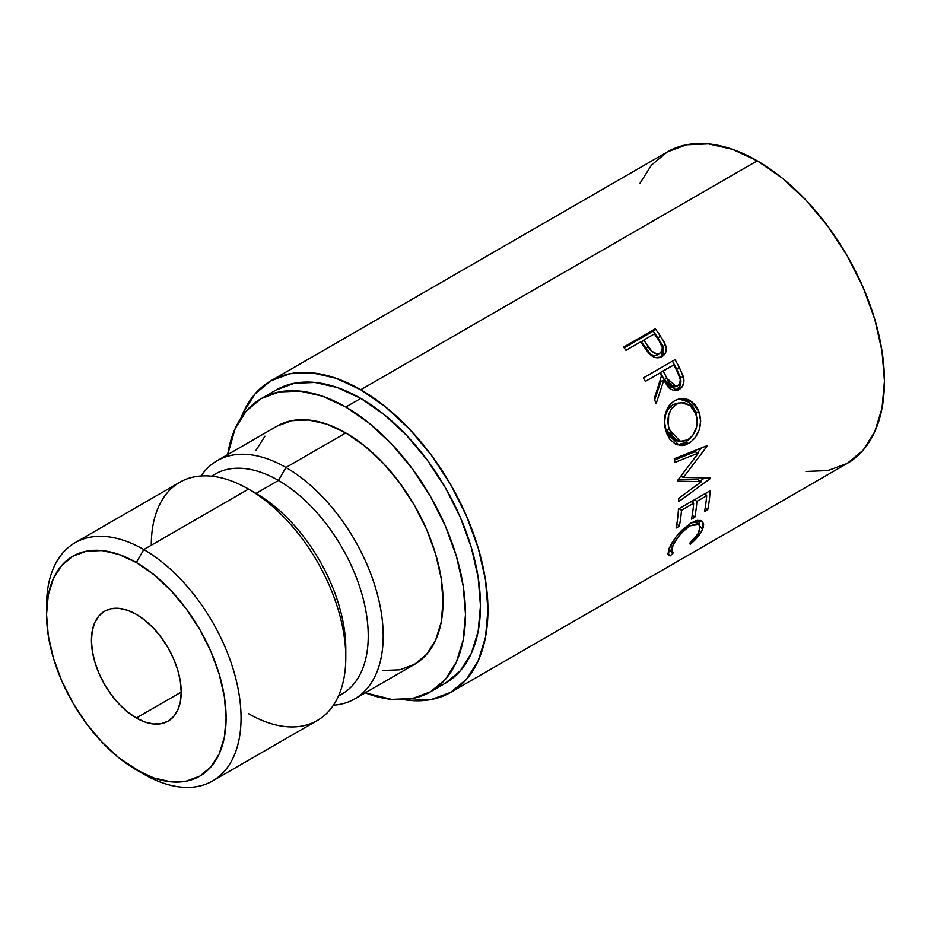 <?xml version="1.0" encoding="UTF-8"?>
<svg xmlns="http://www.w3.org/2000/svg" width="931" height="931" viewBox="0 0 931 931"><rect width="100%" height="100%" fill="white"/><g stroke="black" fill="none" stroke-linecap="round" stroke-linejoin="round"><path stroke-width="1.4" d="M46.62 610.154A137.544 79.414 60 0 1 75.039 542.738A137.544 79.414 60 0 1 143.805 549.558L136.322 562.51A126.965 73.305 60 0 1 226.105 718.01A126.965 73.305 60 0 1 136.322 769.844L143.805 774.161A137.544 79.414 -120 0 0 241.059 718.01A137.544 79.414 -120 0 0 143.805 549.558A137.544 79.414 60 0 1 233.658 670.762A137.544 79.414 60 0 1 212.571 780.969A137.544 79.414 60 0 1 143.805 774.161L118.807 757.741L101.968 742.112L86.443 723.573L72.839 702.824L61.679 680.677L53.381 657.961L48.272 635.57L46.55 614.344L48.272 595.118L53.381 578.616L61.679 565.489L72.839 556.226L86.443 551.187L101.968 550.57L118.807 554.399L136.322 562.51L153.836 574.613L170.676 590.242L186.2 608.781L199.804 629.531L210.965 651.677L219.262 674.393L224.371 696.784L226.105 718.01L224.371 737.236L219.262 753.738L210.965 766.865L199.804 776.128L186.2 781.167L170.676 781.784L153.836 777.955L136.322 769.844A126.965 73.305 60 0 1 46.55 614.344A126.965 73.305 60 0 1 136.322 562.51L143.805 549.558L248.542 489.089L143.805 549.558A137.544 79.414 -120 0 0 46.55 605.709L46.55 614.344M136.322 718.01A63.483 36.646 60 0 1 94.857 662.069A63.483 36.646 60 0 1 104.586 611.202A63.483 36.646 60 0 1 136.322 614.344L127.57 610.282L119.145 608.374L111.383 608.688L104.586 611.202L99 615.833L94.857 622.397L92.297 630.648L91.436 640.26L92.297 650.874L94.857 662.069L99 673.427L104.586 684.506L111.383 694.875L119.145 704.15L127.57 711.959L136.322 718.01L145.085 722.072L153.499 723.981L161.261 723.666L168.069 721.153L173.643 716.521L177.798 709.957L180.346 701.706L181.208 692.094L136.322 718.01L181.208 692.094L180.346 681.48L177.798 670.285L173.643 658.927L168.069 647.848L161.261 637.479L153.499 628.204L145.085 620.395L136.322 614.344A63.483 36.646 60 0 1 177.798 670.285A63.483 36.646 60 0 1 168.069 721.153A63.483 36.646 60 0 1 136.322 718.01M212.571 780.969L317.308 720.501A137.544 79.414 -120 0 0 338.395 610.294A137.544 79.414 -120 0 0 248.542 489.089L248.542 489.089A137.544 79.414 60 0 1 345.797 657.542A137.544 79.414 60 0 1 248.542 713.693M345.797 657.542L345.797 648.895A126.965 73.305 -120 0 0 256.025 493.407L248.542 489.089L256.025 493.407A126.965 73.305 60 0 1 345.727 653.085M338.477 696.074L341.945 694.061A126.965 73.305 -120 0 0 361.414 592.325A126.965 73.305 -120 0 0 278.474 480.443L256.025 493.407L278.474 480.443A126.965 73.305 60 0 1 362.264 595.305A126.965 73.305 60 0 1 338.593 695.806M285.945 467.49L278.474 480.443L285.945 467.49A137.544 79.414 60 0 1 375.798 588.695A137.544 79.414 60 0 1 354.723 698.902A137.544 79.414 60 0 1 333.426 705.209A137.544 79.414 -120 0 0 380.057 605.802A137.544 79.414 -120 0 0 285.945 467.49L345.797 432.938L285.945 467.49A137.544 79.414 -120 0 0 201.073 475.962A137.544 79.414 60 0 1 217.179 460.682A137.544 79.414 60 0 1 285.945 467.49M383.013 670.483L399.83 669.808L414.574 664.35A137.544 79.414 -120 0 0 435.65 554.143A137.544 79.414 -120 0 0 345.797 432.938L326.828 424.14L308.58 419.997L291.764 420.661L277.031 426.119L217.179 460.682M437.593 686.95A169.279 97.732 -120 0 0 445.402 683.203A169.279 97.732 -120 0 0 471.354 547.556A169.279 97.732 -120 0 0 360.763 398.387L345.797 407.022A169.279 97.732 60 0 1 456.388 556.191A169.279 97.732 60 0 1 430.436 691.838A169.279 97.732 60 0 1 365.231 692.839L391.602 699.379L412.305 698.553L430.436 691.838L445.332 679.49L456.388 661.976L463.196 639.981L465.5 614.344L463.196 586.053L456.388 556.191L445.332 525.91L430.436 496.374L412.305 468.712L391.602 443.982L369.153 423.163L345.797 407.022L360.763 398.387L337.406 387.552L314.957 382.455L294.266 383.281L276.123 389.996L261.157 398.631A169.279 97.732 60 0 1 345.797 407.022L322.452 396.187L299.991 391.09L279.3 391.916L261.157 398.631A169.279 97.732 60 0 0 227.688 454.607L235.217 428.493L246.273 410.99L261.157 398.631M805.943 471.458L827.927 470.574L847.198 463.44A179.858 103.841 -120 0 0 874.768 319.321A179.858 103.841 -120 0 0 757.264 160.819L360.763 389.74A179.858 103.841 60 0 1 478.266 548.243A179.858 103.841 60 0 1 450.697 692.361A179.858 103.841 60 0 1 403.775 699.635L409.431 700.38L431.425 699.495L450.697 692.361L466.512 679.246L478.266 660.638L485.505 637.27L487.949 610.026L485.505 579.966L478.266 548.243L466.512 516.065L450.697 484.679L431.425 455.282L409.431 429.016L385.574 406.894L360.763 389.74L757.264 160.819L732.453 149.321L708.596 143.898L686.613 144.782L667.341 151.916L651.525 165.031L639.772 183.64M662.302 344.947L658.066 338.058A174.574 100.792 -120 0 0 653.178 331.157A174.574 100.792 60 0 1 658.066 338.058L660.335 335.928L658.066 338.058L663.035 346.553L665.467 344.679L660.335 335.928A179.858 103.841 -120 0 0 655.308 328.818L653.178 331.157L624.201 347.88L653.178 331.157L655.308 328.818L623.63 347.1L655.308 328.818A179.858 103.841 60 0 1 660.335 335.928L664.373 342.387L666.27 348.275L665.909 351.732L664.385 354.606L661.196 356.992L655.54 357.609L652.189 356.142L648.244 352.546L642.402 344.493A179.858 103.841 -120 0 0 640.575 341.898L625.958 350.335A179.858 103.841 -120 0 0 623.63 347.1A179.858 103.841 -120 0 1 625.958 350.335L640.575 341.898A179.858 103.841 -120 0 1 642.402 344.493L649.21 353.652C653.434 357.911 657.682 358.889 661.953 356.596L662.407 356.317M675.068 390.764L679.77 386.446L680.957 381.489L680.026 376.31L676.5 368.699A174.574 100.792 -120 0 0 672.415 361.158A174.574 100.792 60 0 1 676.5 368.699L679.327 367.512A179.858 103.841 -120 0 0 675.056 359.634L643.391 377.916L675.056 359.634A179.858 103.841 60 0 1 679.327 367.512L683.68 377.788L683.971 380.651L682.667 386.004L679.176 389.554L674.8 390.694L670.285 389.042L668.318 387.284L663.78 380.267L656.204 403.472A179.858 103.841 -120 0 0 654.167 398.98L661.499 375.868A179.858 103.841 -120 0 0 659.951 372.994L645.334 381.431A179.858 103.841 -120 0 0 643.391 377.916A179.858 103.841 -120 0 1 645.334 381.431L659.951 372.994A179.858 103.841 -120 0 1 661.499 375.868L654.167 398.98A179.858 103.841 -120 0 1 656.204 403.472L663.78 380.267L676.802 390.52L679.176 389.554C683.331 386.889 684.762 382.629 683.435 376.787L679.327 367.512L676.5 368.699L680.48 377.718L683.435 376.787L680.48 377.718C681.713 383.397 680.258 387.564 676.104 390.24L679.176 389.554L675.208 390.706M698.494 410.094L700.706 421.161L699.065 430.285L694.817 438.14L690.36 442.365L685.402 444.913L682.004 445.577L675.429 444.064L669.843 439.269L666.84 433.799L664.967 427.364L664.42 422.825L665.386 413.76L668.854 405.928L671.472 402.925L676.255 399.795L681.62 398.503L685.297 398.747L688.893 399.876L695.166 404.671L698.494 410.094M701.427 481.653L677.733 481.141A179.858 103.841 -120 0 0 677.652 480.361L698.506 452.978L674.975 462.358A179.858 103.841 -120 0 0 674.253 458.75L706.955 445.728A179.858 103.841 60 0 1 707.048 446.24L683.377 477.44L710.353 478.01A179.858 103.841 60 0 1 710.353 478.499L678.711 501.646A179.858 103.841 -120 0 0 678.711 498.353L701.427 481.653L697.691 479.651L678.257 479.581L697.691 479.651L701.427 481.653L678.711 498.353A179.858 103.841 -120 0 1 678.711 501.646L710.353 478.499L709.469 478.01L710.353 478.499A179.858 103.841 -120 0 0 710.353 478.01L683.377 477.44L680.805 476.335L683.377 477.44L707.048 446.24L706.268 446.007L707.048 446.24A179.858 103.841 -120 0 0 706.955 445.728L674.253 458.75A179.858 103.841 -120 0 1 674.975 462.358L698.506 452.978L677.652 480.361A179.858 103.841 -120 0 1 677.733 481.141L701.427 481.653M678.466 509.001L710.132 490.718A179.858 103.841 60 0 1 707.758 509.781L704.511 511.654A179.858 103.841 -120 0 0 706.676 495.746L696.923 501.367A179.858 103.841 60 0 1 694.77 517.275L691.524 519.149A179.858 103.841 -120 0 0 693.676 503.24L681.504 510.281A179.858 103.841 60 0 1 679.339 526.19L676.092 528.063A179.858 103.841 -120 0 0 678.466 509.001A179.858 103.841 -120 0 1 676.092 528.063L679.339 526.19A179.858 103.841 -120 0 0 681.504 510.281L693.676 503.24L691.268 501.611L693.676 503.24A179.858 103.841 -120 0 1 691.524 519.149L694.77 517.275A179.858 103.841 -120 0 0 696.923 501.367L706.676 495.746L704.255 494.105L706.676 495.746A179.858 103.841 -120 0 1 704.511 511.654L707.758 509.781L705.233 507.709L707.758 509.781A179.858 103.841 -120 0 0 710.132 490.718L678.466 509.001M692.42 542.436L690.313 544.298L689.534 543.483L697.913 533.905L700.287 526.771L698.867 524.141L697.342 523.629L690.313 525.782L684.727 529.855L679.467 535.418L675.254 541.318L672.042 547.917L671.495 551.082L673.288 552.863L670.285 555.854L668.633 555.411L667.958 553.98L669.308 548.475L675.72 537.303L681.876 530.158L691.221 522.873L697.389 520.371L701.811 520.895L703.696 524.06L703.138 527.807L700.74 532.811L692.42 542.436M450.697 692.361L847.198 463.44L863.014 450.325L874.768 431.716L882.006 408.348L884.45 381.105L882.006 351.045L874.768 319.321L863.014 287.144L847.198 255.757L827.927 226.361L805.943 200.095L782.075 177.972L757.264 160.819A179.858 103.841 -120 0 0 667.341 151.916L270.828 380.837A179.858 103.841 60 0 1 360.763 389.74L335.951 378.242L312.094 372.819L290.1 373.703L270.828 380.837A179.858 103.841 60 0 0 241.071 417.833L243.259 412.561L255.013 393.953L270.828 380.837M430.436 691.838L445.402 683.203L460.286 670.855L471.354 653.341L478.162 631.346L480.466 605.709L478.162 577.418L471.354 547.556L460.286 517.275L445.402 487.728L427.259 460.065L406.568 435.347L384.119 414.516L360.763 398.387A169.279 97.732 -120 0 0 276.123 389.996M264.939 436.162L255.944 450.383M354.723 698.902L414.574 664.35L426.666 654.318L435.65 640.086L441.189 622.222L443.051 601.391L441.189 578.395L435.65 554.143L426.666 529.53L414.574 505.533L399.83 483.061L383.013 462.975L364.777 446.042L345.797 432.938A137.544 79.414 -120 0 0 277.031 426.119M211.803 476.195A126.965 73.305 60 0 1 278.474 480.443A126.965 73.305 -120 0 0 214.991 474.158L211.512 476.16M151.287 545.24A137.544 79.414 60 0 1 248.542 489.089A137.544 79.414 -120 0 0 179.776 482.27L75.039 542.738M699.425 530.938C697.785 534.894 694.479 539.084 689.534 543.483L690.313 544.298C696.435 539.119 700.531 534.091 702.614 529.215L702.474 521.383L691.221 522.873L678.932 533.312C674.23 538.933 671.03 543.983 669.308 548.475L668.435 555.225L670.285 555.854L673.288 552.863L671.973 552.223L672.566 546.578C675.883 538.607 681.806 531.671 690.313 525.782L699.251 524.444L699.425 530.938M699.251 524.456L695.387 520.906M688.765 524.421L690.313 525.782L688.765 524.421M670.948 544.926L672.566 546.578L670.948 544.926M669.494 549.453L668.586 550.349L669.494 549.453M667.946 553.119L670.285 555.854L667.946 553.119M699.123 525.643L700.089 520.289L699.484 524.688M700.287 526.83L702.614 529.215L700.287 526.83M689.58 543.436L690.313 544.298L689.58 543.436M695.282 520.836L696.76 523.583M669.936 549.011L669.238 548.848M694.514 499.738L696.923 501.367L694.514 499.738M693.06 500.575A174.574 100.792 60 0 1 692.85 502.682A174.574 100.792 -120 0 0 693.06 500.575M692.233 515.215L694.77 517.275L692.233 515.215M679.083 508.64L681.504 510.281L679.083 508.64M676.814 524.118L679.339 526.19L676.814 524.118M706.047 493.069A174.574 100.792 60 0 1 705.849 495.187A174.574 100.792 -120 0 0 706.047 493.069M694.852 451.803L698.506 452.978L694.852 451.803L674.51 460.019L694.852 451.803M704.534 477.94L700.287 481.048L704.534 477.94M701.241 448.009L697.691 452.71L701.241 448.009M688.731 443.4L685.158 442.632L677.291 444.878L685.158 442.632L688.731 443.4C698.96 436.313 702.474 425.898 699.274 412.154L691.605 401.424L680.247 398.643L674.591 400.644C665.165 407.79 662.337 418.147 666.084 431.705L679.188 445.39L688.731 443.4M678.78 398.934L689.126 402.215L695.888 412.026L699.274 412.154L695.888 412.026L697.203 421.883L695.888 412.026L691.861 404.787L685.67 400.19L678.443 398.957M692.443 435.836L685.158 442.632L691.314 437.361M675.976 440.631L673.346 439.63L668.912 435.592L665.898 429.552L664.606 422.488L665.409 415.273L668.225 408.953L672.904 404.682L678.606 402.925M681.027 402.634L672.904 404.682C665.269 410.49 662.93 418.787 665.898 429.552L669.284 429.68C666.212 418.613 668.481 410.14 676.104 404.298L681.015 402.634L690.046 405.392L696.085 414.214C698.739 425.386 695.992 433.904 687.858 439.769L680.282 441.364L669.284 429.68L665.898 429.552L676.581 440.747L680.282 441.364M660.917 381.384L663.78 380.267L660.917 381.384L654.621 399.958L660.917 381.384M675.173 386.26L674.51 386.726M660.44 372.447L670.995 366.349L660.44 372.447L664.106 379.499L660.44 372.447L663.198 371.12L660.44 372.447M671.379 387.331L668.307 385.841L664.106 379.499L673.322 387.226L676.372 386.412M677.535 385.923L676.22 386.47L666.968 378.393L664.106 379.499L666.968 378.393L663.198 371.12L673.753 365.022L663.198 371.12L668.9 381.873L671.274 384.934L674.393 386.505L677.535 385.923L679.7 383.421L680.305 379.778L677.663 372.447A179.858 103.841 -120 0 0 673.753 365.022A179.858 103.841 -120 0 1 677.663 372.447C681.143 377.858 681.096 382.35 677.535 385.923M661.953 356.596C666.049 354.129 667.224 350.161 665.467 344.679L663.035 346.553L661.045 357.062M663.035 346.553L663.372 353.443L660.684 357.376M657.996 354.49L654.156 355.619L650.804 354.327L641.634 342.259L645.858 348.52C648.756 354.106 652.584 356.236 657.344 354.932L659.858 353.175C655.063 354.49 651.165 352.255 648.174 346.472L645.858 348.52L648.174 346.472L643.821 340.024L641.634 342.259L643.821 340.024L654.377 333.926L643.821 340.024L651.77 351.185L656.646 353.827L659.858 353.175L658.077 354.42M658.997 340.63A179.858 103.841 -120 0 0 654.377 333.926A179.858 103.841 -120 0 1 658.997 340.63C663.035 345.599 663.326 349.788 659.858 353.175L661.906 350.812L662.302 347.403L658.997 340.63M677.454 403.6L671.437 408.604L668.679 415.04L668.365 426.142L672.357 435.929L676.849 440.142L682.283 441.503L687.858 439.769L692.745 435.44L696.539 427.166L696.935 417.798L694.677 410.92L690.418 405.695L684.844 402.867L681.829 402.576L677.454 403.6M248.542 489.089L256.025 493.407M668.528 548.382L671.973 552.223M660.277 352.884L657.786 354.63"/></g></svg>
